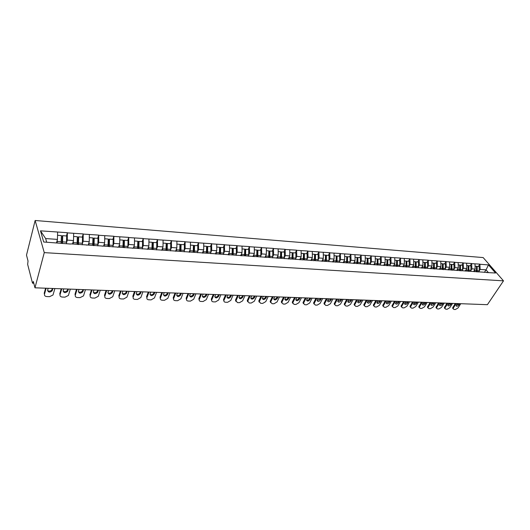 <?xml version="1.0" encoding="UTF-8"?>
<svg xmlns="http://www.w3.org/2000/svg" width="530" height="530" viewBox="0 0 530 530"><rect width="100%" height="100%" fill="white"/><g stroke="black" fill="none" stroke-linecap="round" stroke-linejoin="round"><path stroke-width="0.79" d="M33.814 283.338L32.429 282.921L27.659 264.404L28.03 261.018L26.5 255.115L35.139 220.493L483.161 257.573L503.5 280.847L44.268 252.624L35.139 220.493M56.505 242.886L57.459 239.394L45.64 238.56L40.485 230.841L43.692 242.005L70.589 244.038M40.485 230.841L67.363 232.703L66.455 235.956M66.475 242.998L67.29 240.097L67.363 232.703M67.423 232.889L83.21 233.915L82.263 237.122M82.329 244.012L83.15 241.223L83.21 233.915M83.27 234.094L98.706 235.095L97.732 238.268M97.838 245.019L98.673 242.329L98.706 235.095M98.779 235.274L113.877 236.248L112.877 239.388M113.016 246.013L113.857 243.409L113.877 236.248M113.95 236.433L128.724 237.38L127.697 240.481M127.876 246.993L128.724 244.463L128.724 237.38M128.797 237.559L143.266 238.487L142.206 241.554M142.424 247.954L143.272 245.496L143.266 238.487M143.339 238.666L157.496 239.573L156.416 242.601M156.668 248.901L157.523 246.51L157.496 239.573M157.576 239.745L171.442 240.633L170.335 243.634M170.614 249.835L171.481 247.503L171.442 240.633M171.521 240.805L185.102 241.673L183.97 244.641M184.281 250.75L185.156 248.471L185.102 241.673M185.189 241.846L198.492 242.694L197.332 245.628M197.677 251.651L198.558 249.425L198.492 242.694M198.578 242.866L211.609 243.694L210.43 246.596M210.801 252.532L211.689 250.359L211.609 243.694M211.695 243.866L224.468 244.674L223.276 247.543M223.667 253.406L224.561 251.273L224.468 244.674M224.561 244.84L237.076 245.635L235.863 248.471M236.287 254.261L237.182 252.174L237.076 245.635M237.168 245.801L249.444 246.576L248.212 249.385M248.656 255.096L249.557 253.048L249.444 246.576M249.537 246.742L261.575 247.497L260.323 250.279M260.793 255.924L261.701 253.916L261.575 247.497M261.668 247.662L273.473 248.404L272.208 251.16M272.698 256.732L273.613 254.758L273.473 248.404M273.573 248.57L285.147 249.292L283.868 252.022M284.378 257.527L285.292 255.593L285.147 249.292M285.246 249.458L296.608 250.167L295.309 252.863M295.839 258.309L296.76 256.407L296.608 250.167M296.707 250.326L307.851 251.021L306.545 253.698M307.095 259.077L308.016 257.202L307.851 251.021M307.956 251.187L318.894 251.863L317.569 254.513M318.139 259.832L319.067 257.991L318.894 251.863M319 252.022L329.733 252.691L328.401 255.308M328.991 260.581L329.918 258.759L329.733 252.691M329.839 252.85L340.386 253.506L339.034 256.096M339.637 261.31L340.571 259.521L340.386 253.506M340.492 253.658L350.84 254.301L349.482 256.871M350.105 262.025L351.039 260.263L350.84 254.301M350.946 254.453L361.115 255.082L359.744 257.626M360.38 262.728L361.321 260.992L361.115 255.082M361.221 255.235L371.205 255.851L369.827 258.368M370.477 263.423L371.424 261.714L371.205 255.851M371.318 256.003L381.123 256.606L379.738 259.104M380.401 264.106L381.348 262.416L381.123 256.606M381.236 256.758L390.875 257.348L389.477 259.826M390.153 264.775L391.1 263.112L390.875 257.348M390.988 257.5L400.455 258.077L399.05 260.528M399.746 265.437L400.693 263.794L400.455 258.077M400.567 258.229L409.875 258.799L408.464 261.224M409.167 266.087L410.121 264.463L409.875 258.799M409.995 258.945L419.144 259.501L417.719 261.913M418.435 266.723L419.389 265.119L419.144 259.501M419.257 259.647L428.253 260.197L426.822 262.582M427.551 267.352L428.505 265.769L428.253 260.197M428.366 260.343L437.21 260.879L435.773 263.244M436.515 267.968L437.469 266.404L437.21 260.879M437.323 261.025L446.022 261.548L444.584 263.894M445.333 268.577L446.286 267.034L446.022 261.548M446.141 261.694L454.694 262.211L453.243 264.536M454.005 269.174L454.959 267.65L454.694 262.211M454.813 262.35L463.22 262.86L461.769 265.166M462.538 269.763L463.498 268.253L463.22 262.86M463.339 262.999L471.62 263.496L470.163 265.782M470.938 270.346L471.899 268.849L471.62 263.496M471.74 263.642L479.882 264.125L478.418 266.391M479.206 270.916L480.16 269.439L479.882 264.125M480.001 264.265L488.468 264.914L495.537 273.016L486.341 272.519M70.987 243.88L487.037 272.433M72.544 243.985L73.531 240.54L67.29 240.097M73.531 240.54L73.663 233.366M88.238 245.065L89.259 241.66L83.15 241.223M89.259 241.66L89.371 234.558M87.033 244.979L86.622 245.138M103.595 246.119L104.648 242.753L98.673 242.329M104.648 242.753L104.748 235.731M102.727 246.059L102.303 246.211M118.621 247.146L119.707 243.82L113.857 243.409M119.707 243.82L119.793 236.877M118.084 247.112L117.64 247.265M133.335 248.159L134.448 244.867L128.724 244.463M134.448 244.867L134.521 237.996M133.109 248.139L132.646 248.292M147.724 249.179L148.884 245.894L143.272 245.496M148.884 245.894L148.943 239.09M147.81 249.153L147.34 249.299M161.789 250.259L163.015 246.9L157.523 246.51M163.015 246.9L163.068 240.163M162.207 250.14L161.723 250.279M175.602 251.233L176.861 247.881L171.481 247.503M176.861 247.881L176.901 241.216M176.304 251.107L175.801 251.246M189.144 252.161L190.429 248.848L185.156 248.471M190.429 248.848L190.456 242.25M190.111 252.055L189.594 252.194M202.414 253.068L203.725 249.796L198.558 249.425M203.725 249.796L203.739 243.257M203.633 252.982L203.109 253.115M215.419 253.963L216.75 250.716L211.689 250.359M216.75 250.716L216.757 244.25M216.883 253.89L216.346 254.022M228.172 254.837L229.53 251.624L224.561 251.273M229.53 251.624L229.523 245.218M229.874 254.784L229.324 254.91M240.673 255.692L242.051 252.519L237.182 252.174M242.051 252.519L242.038 246.172M242.601 255.659L242.044 255.785M252.936 256.533L254.334 253.393L249.557 253.048M254.334 253.393L254.307 247.106M255.082 256.513L254.513 256.639M264.967 257.355L266.385 254.248L261.701 253.916M266.385 254.248L266.351 248.02M267.319 257.355L266.742 257.474M276.773 258.163L278.204 255.089L273.613 254.758M278.204 255.089L278.164 248.921M279.323 258.176L278.734 258.296M288.353 258.958L289.804 255.91L285.292 255.593M289.804 255.91L289.751 249.802M291.096 258.985L290.5 259.104M299.722 259.733L301.192 256.719L296.76 256.407M301.192 256.719L301.133 250.663M302.65 259.779L302.047 259.892M310.878 260.502L312.362 257.514L308.016 257.202M312.362 257.514L312.296 251.511M313.985 260.555L313.376 260.674M321.836 261.25L323.333 258.296L319.067 257.991M323.333 258.296L323.26 252.346M325.109 261.323L324.493 261.436M332.595 261.986L334.105 259.057L329.918 258.759M334.105 259.057L334.026 253.168M336.033 262.072L335.41 262.178M343.162 262.714L344.692 259.813L340.571 259.521M344.692 259.813L344.599 253.969M350.038 263.032L350.138 256.918L347.574 256.725L346.832 256.818L346.739 262.807L346.123 262.913M353.543 263.423L355.08 260.548L351.039 260.263M355.08 260.548L354.987 254.758M357.286 263.529L356.65 263.635M363.739 264.119L365.289 261.277L361.321 260.992M365.289 261.277L365.19 255.54M367.628 264.238L366.985 264.344M373.763 264.808L375.326 261.986L371.424 261.714M375.326 261.986L375.22 256.301M377.791 264.934L377.141 265.04L377.227 259.057L380.421 259.157L380.401 263.993L377.969 263.821L377.989 258.971M383.614 265.484L385.184 262.688L381.348 262.416M385.184 262.688L385.072 257.05M387.775 265.623L387.119 265.722M393.293 266.146L394.87 263.377L391.1 263.112M394.87 263.377L394.751 257.785M397.579 266.292L396.924 266.391M402.807 266.795L404.397 264.053L400.693 263.794M404.397 264.053L404.271 258.507M407.219 266.954L406.556 267.054M412.161 267.438L413.764 264.722L410.121 264.463M413.764 264.722L413.632 259.223M416.693 267.604L416.024 267.703M421.363 268.067L422.966 265.378L419.389 265.119M422.966 265.378L422.834 259.919M426.007 268.246L425.338 268.339M430.413 268.69L432.023 266.02L428.505 265.769M432.023 266.02L431.89 260.608M435.163 268.876L434.487 268.968M439.31 269.3L440.933 266.65L437.469 266.404M440.933 266.65L440.788 261.283M444.173 269.492L443.491 269.584M448.062 269.896L449.692 267.272L446.286 267.034M449.692 267.272L449.546 261.952M453.031 270.101L452.342 270.194M456.681 270.485L458.317 267.889L454.959 267.65M458.317 267.889L458.165 262.608M461.736 270.697L461.054 270.79M465.188 271.022L466.798 268.491L463.498 268.253M466.798 268.491L466.638 263.251M470.309 271.287L469.62 271.373M473.582 271.506L475.145 269.081L471.899 268.849M475.145 269.081L474.986 263.887M478.742 271.863L478.047 271.95M484.387 272.387L486.043 269.856L480.16 269.439M488.342 272.526L486.043 269.856L488.468 264.914M503.5 280.847L487.388 304.69L34.973 287.81L44.268 252.624M45.64 238.56L46.7 242.21M57.459 239.394L57.598 232.147M34.973 287.81L33.33 281.476L32.999 282.742L33.668 282.768M32.675 283.292L32.999 282.742M377.214 263.648L377.168 258.912L375.267 258.772M357.048 263.569L357.001 262.728M336.292 261.383L336.113 261.721M325.592 260.82L325.374 261.244M460.782 303.697L458 307.963L455.396 309.507L453.985 309.46L452.593 308.149L455.21 303.491M452.885 307.095L453.448 307.811L456.217 303.524M453.448 307.811L453.15 308.864M457.271 303.564L456.118 305.823C456.741 306.578 457.635 306.327 458.814 305.068L459.735 303.657M453.137 308.705L452.593 308.149M456.118 305.558L458.728 303.617M476.47 266.358L479.186 266.451L479.206 270.87L477.179 270.731L477.159 266.298M479.147 271.89L479.206 270.87M477.099 271.89L477.179 270.731M474.376 271.698L474.449 270.161M476.41 271.837L476.47 266.252L475.052 266.146M452.574 303.392L449.804 307.691L447.181 309.248L445.743 309.202L444.332 307.857L446.942 303.18M444.617 306.81L445.18 307.539L447.943 303.22M445.18 307.539L444.889 308.579M449.009 303.259L447.863 305.512C448.486 306.3 449.4 306.055 450.593 304.776L451.514 303.352M444.875 308.433L444.332 307.857M447.863 305.267L450.507 303.312M468.169 265.749L470.925 265.841L470.938 270.293L468.878 270.154L468.865 265.689M470.878 271.327L470.938 270.293M468.798 271.32L468.878 270.154M466.029 271.128L466.108 269.571M468.103 271.274L468.162 265.636L466.711 265.53M444.239 303.081L441.477 307.413L438.833 308.983L437.376 308.937L435.938 307.559L438.535 302.868M436.223 306.526L436.78 307.261L439.529 302.902M436.78 307.261L436.495 308.288M440.615 302.941L439.483 305.2C440.112 306.015 441.033 305.77 442.245 304.472L443.159 303.041M436.481 308.155L435.938 307.559M439.476 304.969L442.159 303.001M459.729 265.126L462.524 265.219L462.538 269.71L460.444 269.565L460.431 265.066M462.478 270.75L462.538 269.71M460.371 270.744L460.444 269.565M457.556 270.545L457.628 268.975M459.662 270.691L459.722 265.013L458.231 264.901M435.773 302.762L433.023 307.135L430.36 308.712L428.876 308.665L427.418 307.248L430.002 302.55M427.697 306.241L428.253 306.976L430.989 302.584M428.253 306.976L427.968 307.983M432.089 302.623L430.963 304.882C431.599 305.724 432.533 305.492 433.765 304.167L434.673 302.723M427.962 307.87L427.418 307.248M430.963 304.664L433.686 302.683M451.149 264.496L453.991 264.589L454.005 269.114L451.878 268.968L451.865 264.43M453.945 270.161L454.005 269.114M451.798 270.154L451.878 268.968M448.936 269.956L449.016 268.365M451.076 270.108L451.149 264.377L449.612 264.265M427.167 302.445L424.437 306.85L421.748 308.44L420.244 308.394L418.76 306.936L421.33 302.226M419.038 305.949L419.588 306.685L422.311 302.259M419.588 306.685L419.309 307.678M423.43 302.305L422.311 304.558C422.947 305.432 423.894 305.2 425.153 303.862L426.054 302.398M419.303 307.585L418.76 306.936M422.311 304.352L424.603 303.12L425.067 302.365M442.431 263.86L445.326 263.947L445.333 268.511L443.166 268.365L443.159 263.788M445.266 269.565L445.333 268.511M443.087 269.558L443.166 268.365M440.185 269.359L440.258 267.749M442.358 269.505L442.431 263.735L440.854 263.622M418.428 302.113L415.705 306.559L412.996 308.162L411.472 308.115L409.968 306.625L412.512 301.895M410.24 305.651L410.783 306.393L413.493 301.934M410.783 306.393L410.505 307.367M414.632 301.974L413.519 304.227C414.162 305.134 415.123 304.909 416.401 303.544L417.296 302.073M410.505 307.294L409.968 306.625M413.519 304.041L415.851 302.802L416.315 302.04M433.567 263.205L436.508 263.297L436.515 267.902L434.315 267.749L434.315 263.138M436.455 268.962L436.515 267.902M434.236 268.948L434.315 267.749M431.281 268.75L431.36 267.12M433.494 268.902L433.567 263.079L431.95 262.959M409.544 301.782L406.841 306.267L404.105 307.884L402.555 307.837L401.025 306.3L403.562 301.563M401.296 305.346L401.833 306.095L404.529 301.596M401.833 306.095L401.568 307.049M405.688 301.643L404.582 303.889C405.231 304.829 406.205 304.611 407.504 303.226L408.398 301.742M401.561 306.996L401.025 306.3M404.582 303.716L406.96 302.478L407.424 301.702M424.557 262.549L427.551 262.635L427.551 267.272L425.312 267.12L425.318 262.469M427.485 268.346L427.551 267.272M425.232 268.332L425.312 267.12M422.231 268.127L422.311 266.477M424.477 268.279L424.557 262.416L422.894 262.29M400.521 301.451L397.831 305.962L395.075 307.599L393.499 307.546L391.942 305.969L394.459 301.219M392.207 305.041L392.737 305.797L395.42 301.259M392.737 305.797L392.478 306.724M396.599 301.298L395.499 303.544C396.155 304.525 397.142 304.313 398.461 302.902L399.355 301.404M392.472 306.691L391.942 305.969M395.506 303.392L397.924 302.146L398.388 301.371M415.401 261.873L418.442 261.966L418.435 266.643L416.163 266.484L416.169 261.793M418.375 267.723L418.435 266.643M416.083 267.696L416.163 266.484M413.029 267.498L413.108 265.828M415.315 267.657L415.401 261.74L413.692 261.615M406 267.014L406.086 261.191L409.173 261.277L409.167 265.994L406.861 265.835L406.868 261.111M391.345 301.106L388.669 305.664L385.893 307.307L384.29 307.254L382.713 305.631L385.204 300.874M382.965 304.724L383.495 305.492L386.165 300.914M383.495 305.492L383.236 306.393M387.357 300.954L386.271 303.193C386.926 304.213 387.927 304.001 389.272 302.57L390.159 301.06M383.236 306.386L382.713 305.631M386.271 303.061L388.742 301.808L389.199 301.027M409.107 267.087L409.167 265.994M406.782 267.021L406.861 265.835M403.668 266.855L403.754 265.166M405.993 267.014L406.086 261.052L404.33 260.919M396.539 266.371L396.632 260.488L399.752 260.581L399.746 265.338L397.394 265.172L397.407 260.409M382.017 300.755L379.361 305.353L376.558 307.009L374.929 306.963L373.325 305.287L375.796 300.523M373.577 304.406L374.1 305.181L376.75 300.563M374.1 305.181L373.849 306.055M377.963 300.609L376.89 302.835C377.546 303.895 378.559 303.697 379.93 302.232L380.812 300.715M373.849 306.068L373.325 305.287M376.89 302.723L379.4 301.471L379.858 300.676M399.68 266.438L399.746 265.338M397.321 266.332L397.394 265.172M394.154 266.206L394.234 264.496M396.519 266.365L396.606 260.349L394.804 260.217M386.92 265.709L387.013 259.779L390.173 259.872L390.159 264.669L387.768 264.503L387.781 259.7M372.537 300.404L369.894 305.035L367.071 306.711L365.408 306.658L363.779 304.935L366.237 300.165M364.024 304.087L364.547 304.863L367.177 300.205M364.547 304.863L364.302 305.711M368.416 300.252L367.35 302.471C368.005 303.571 369.039 303.379 370.437 301.895L371.311 300.358M364.302 305.75L363.779 304.935M367.35 302.378L369.907 301.119L370.364 300.325M390.093 265.782L390.159 264.669M387.702 265.629L387.768 264.503M384.469 265.543L384.555 263.808M386.874 265.709L386.973 259.64L385.118 259.501M362.891 300.046L360.267 304.717L357.419 306.406L355.736 306.353L354.08 304.578L356.511 299.808M354.318 303.756L354.828 304.538L357.445 299.841M354.828 304.538L354.59 305.36M358.704 299.887L357.651 302.093C358.307 303.24 359.353 303.054 360.778 301.543L361.645 300M354.596 305.426L354.08 304.578M357.651 302.027L360.261 300.768L360.705 299.96M380.341 265.113L380.401 263.993M377.91 264.947L377.969 263.821M374.617 264.868L374.703 263.112M377.068 265.033L377.148 263.768L374.697 263.596M367.177 264.311L367.277 258.329L370.503 258.421L370.483 263.304L368.005 263.132L368.025 258.236M353.086 299.675L350.482 304.392L347.607 306.095L345.891 306.042L344.208 304.213L346.62 299.437M344.44 303.425L344.95 304.213L347.548 299.47M344.95 304.213L344.719 305.002M348.826 299.516L347.779 301.716C348.442 302.902 349.502 302.729 350.959 301.192L351.821 299.629M344.725 305.094L344.208 304.213M347.786 301.669L350.443 300.411L350.886 299.596M370.417 264.43L370.483 263.304M367.939 264.258L368.005 263.132M364.594 264.178L364.68 262.403M367.085 264.324L367.191 258.176L365.236 258.031M343.115 299.304L340.525 304.061L337.63 305.777L335.887 305.724L334.178 303.836L336.557 299.059M334.397 303.081L334.9 303.875L337.477 299.092M334.9 303.875L334.675 304.631M338.776 299.145L337.743 301.331C338.405 302.564 339.478 302.398 340.969 300.835L341.824 299.258M334.682 304.757L334.178 303.836M337.749 301.305L340.459 300.04L340.903 299.225M357.114 262.502L357.141 257.58L357.889 257.487L360.407 257.673L360.38 262.602L357.863 262.423L357.889 257.487M360.32 263.735L360.38 262.602M357.796 263.562L357.863 262.423M354.391 263.483L354.477 261.674M356.935 263.589L357.034 257.428L355.027 257.275M332.966 298.927L330.402 303.73L327.48 305.459L325.705 305.399L323.969 303.458L326.321 298.681M324.181 302.736L324.678 303.538L327.229 298.715M324.678 303.538L324.466 304.26M328.554 298.761L327.533 300.934C328.196 302.219 329.289 302.06 330.806 300.47L331.654 298.88M324.466 304.406L323.969 303.458M327.533 300.934L330.303 299.669L330.74 298.847M347.475 262.853L347.574 256.725M344.01 262.767L344.096 260.939M346.6 262.834L346.706 256.666L344.639 256.513M336.239 262.085L336.338 256.043L339.677 256.142L339.644 261.157L337.034 260.972L337.067 255.95M322.644 298.542L320.1 303.385L317.152 305.134L315.343 305.075L313.581 303.067L315.906 298.291M313.786 302.385L314.277 303.193L316.808 298.324M314.277 303.193L314.071 303.875M318.152 298.377L317.152 300.53C317.808 301.861 318.914 301.716 320.464 300.099L321.306 298.489M314.071 304.054L313.581 303.067M317.145 300.556L319.968 299.291L320.405 298.456M339.578 262.31L339.644 261.157M336.967 262.131L337.034 260.972M333.436 262.045L333.522 260.19M336.08 262.072L336.186 255.884L334.066 255.732M325.546 261.35L325.652 255.255L329.031 255.354L328.991 260.416L326.334 260.23L326.374 255.162M312.137 298.151L309.619 303.041L306.645 304.796L304.803 304.743L303.008 302.67L305.306 297.893M303.206 302.027L303.69 302.842L306.194 297.926M303.69 302.842L303.498 303.485M307.566 297.979L306.578 300.119C307.234 301.504 308.361 301.371 309.944 299.715L310.772 298.099M303.491 303.697L303.008 302.67M306.578 300.172C307.698 300.45 308.659 300.033 309.454 298.907L309.884 298.065M328.925 261.581L328.991 260.416M326.268 261.396L326.334 260.23M322.671 261.31L322.763 259.428M325.367 261.336L325.473 255.096L323.293 254.937M314.654 260.601L314.767 254.453L318.192 254.559L318.146 259.66L315.436 259.468L315.482 254.354M301.444 297.754L298.953 302.683L295.945 304.459L294.077 304.399L292.255 302.266L294.521 297.496M292.441 301.663L292.918 302.484L295.395 297.522M292.918 302.484L292.732 303.087M296.793 297.575L295.82 299.702C296.475 301.133 297.615 301.014 299.231 299.331L300.06 297.701M292.726 303.332L292.255 302.266M295.813 299.775C296.966 300.086 297.946 299.662 298.748 298.516L299.178 297.668M318.079 260.839L318.146 259.66M315.37 260.654L315.436 259.468M311.713 260.555L311.799 258.647M314.456 260.588L314.568 254.287L312.329 254.122M299.848 259.746L299.881 259.402M303.571 259.839L303.683 253.638L307.148 253.737L307.095 258.892L304.339 258.7L304.392 253.539M290.559 297.343L288.095 302.325L285.06 304.114L283.159 304.054L281.304 301.848L283.537 297.085M281.483 301.292L281.953 302.12L284.405 297.118M281.953 302.12L281.774 302.676M285.822 297.171L284.868 299.271C285.524 300.762 286.677 300.649 288.333 298.94L289.148 297.29M281.768 302.955L281.304 301.848M284.862 299.37C286.041 299.708 287.035 299.291 287.856 298.118L288.28 297.257M307.029 260.078L307.095 258.892M304.273 259.892L304.339 258.7M300.55 259.793L300.636 257.852M303.339 259.826L303.458 253.466L301.159 253.3M288.479 258.965L288.519 258.607M292.275 259.064L292.394 252.803L295.899 252.909L295.846 258.103L293.037 257.911L293.097 252.704M279.476 296.933L277.038 301.954L273.983 303.763L272.042 303.703L270.161 301.424L272.36 296.668M270.327 300.914L270.79 301.749L273.208 296.694M270.79 301.749L270.625 302.259M274.659 296.754L273.725 298.834C274.368 300.377 275.54 300.285 277.236 298.542L278.045 296.88M270.611 302.57L270.161 301.424M273.712 298.966C274.911 299.331 275.931 298.913 276.766 297.714L277.183 296.846M295.76 259.462L295.846 258.103M292.971 259.117L293.037 257.911M289.175 259.011L289.267 257.043M292.017 259.051L292.143 252.631L289.777 252.459M276.905 258.17L276.945 257.792M280.767 258.276L280.893 251.955L284.444 252.061L284.385 257.308L281.523 257.11L281.582 251.849M268.193 296.508L265.788 301.583L262.701 303.405L260.727 303.345L258.812 300.994L260.972 296.243M258.965 300.53L259.422 301.371L261.813 296.27M259.422 301.371L259.269 301.835M263.284 296.33L262.37 298.383C263.012 299.993 264.198 299.907 265.934 298.138L266.736 296.456M259.25 302.18L258.812 300.994M262.357 298.549C263.582 298.94 264.622 298.522 265.477 297.297L265.888 296.422M284.299 258.68L284.385 257.308M281.45 258.322L281.523 257.11M277.587 258.223L277.68 256.215M280.483 258.256L280.615 251.783L278.184 251.598M265.106 257.361L265.146 256.964M269.041 257.474L269.174 251.088L272.771 251.2L272.705 256.493L269.783 256.288L269.856 250.988M256.706 296.084L254.327 301.206L251.213 303.047L249.199 302.981L247.258 300.55L249.378 295.806M247.397 300.139L247.841 300.987L250.206 295.839M247.841 300.987L247.709 301.398M251.704 295.892L250.809 297.933C251.445 299.596 252.651 299.523 254.427 297.721L255.215 296.025M247.676 301.782L247.258 300.55M250.789 298.118C252.048 298.549 253.108 298.132 253.976 296.88L254.387 295.992M272.619 257.878L272.705 256.493M269.717 257.52L269.783 256.288M265.775 257.408L265.868 255.374M268.73 257.447L268.869 250.915L266.365 250.73M253.082 256.54L253.121 256.116M257.09 256.652L257.229 250.206L260.873 250.319L260.8 255.665L257.825 255.46L257.898 250.1M244.999 295.647L242.654 300.815L239.507 302.676L237.46 302.61L235.492 300.099L237.566 295.369M235.611 299.741L236.049 300.596L238.374 295.395M236.049 300.596L235.929 300.954M239.904 295.455L239.037 297.462C239.659 299.192 240.885 299.139 242.707 297.303L243.482 295.588M235.89 301.378L235.492 300.099M239.01 297.681C240.295 298.145 241.375 297.734 242.263 296.449L242.667 295.555M260.714 257.063L260.8 255.665M257.759 256.699L257.825 255.46M253.737 256.586L253.837 254.513M256.752 256.626L256.891 250.027L254.32 249.835M240.819 255.698L240.865 255.248M244.913 255.818L245.059 249.312L248.742 249.425L248.663 254.817L245.635 254.612L245.715 249.199M233.074 295.197L230.762 300.424L227.589 302.299L225.502 302.232C224.296 302.113 223.773 301.537 223.932 300.503L223.501 299.635L225.528 294.918M223.607 299.331L224.038 300.199L226.33 294.945M227.887 295.005L227.039 296.992C227.655 298.781 228.9 298.741 230.769 296.873L231.531 295.144M223.885 300.96L223.501 299.635M227.006 297.237C228.317 297.734 229.43 297.323 230.331 296.012L230.729 295.111M248.577 256.235L248.663 254.817M245.562 255.857L245.635 254.612M241.468 255.745L241.567 253.631M244.535 255.791L244.688 249.126L242.044 248.928M228.324 254.844L228.364 254.367M232.491 254.963L232.644 248.398L236.38 248.51L236.294 253.956L233.2 253.744L233.286 248.285M220.924 294.746L218.651 300.02L215.445 301.915L213.318 301.848C212.06 301.716 211.523 301.119 211.708 300.04L211.285 299.172L213.265 294.461M211.371 298.92L211.795 299.794L214.047 294.488M215.637 294.548L214.816 296.508C215.425 298.357 216.684 298.33 218.598 296.436L219.354 294.687M211.649 300.536L211.285 299.172M214.776 296.787C216.121 297.317 217.254 296.913 218.174 295.568L218.565 294.66M236.208 255.387L236.294 253.956M233.134 255.01L233.2 253.744M228.96 254.89L229.059 252.737M232.087 254.937L232.246 248.206L229.523 248.007M215.577 253.969L215.624 253.466M219.831 254.095L219.99 247.464L223.773 247.583L223.68 253.082L220.526 252.863L220.619 247.344M208.542 294.282L206.302 299.609L203.069 301.524L200.903 301.451C199.585 301.318 199.035 300.689 199.247 299.569L198.836 298.688L200.771 293.991M198.909 298.496L199.32 299.377L201.532 294.024M203.156 294.084L202.361 296.012C202.957 297.926 204.235 297.92 206.203 295.992L206.939 294.223M199.181 300.099L198.836 298.688M202.308 296.316C203.686 296.893 204.845 296.489 205.786 295.111L206.17 294.196M223.594 254.519L223.68 253.082M220.453 254.135L220.526 252.863M216.2 254.016L216.3 251.816M219.387 254.062L219.552 247.272L216.757 247.06M202.573 253.082L202.626 252.538M206.912 253.207L207.078 246.51L210.913 246.629L210.814 252.187L207.601 251.962L207.7 246.39M195.921 293.812L193.722 299.192L190.456 301.119L188.249 301.053C186.871 300.907 186.308 300.252 186.553 299.086L186.156 298.198L188.031 293.521M186.202 298.065L186.6 298.953L188.779 293.547M190.429 293.607L189.667 295.508C190.25 297.489 191.549 297.496 193.563 295.535L194.285 293.752M186.467 299.655L186.156 298.198M189.601 295.846C191.012 296.456 192.198 296.058 193.152 294.654L193.529 293.726M210.721 253.638L210.814 252.187M207.528 253.247L207.601 251.962M203.189 253.095L203.288 250.882M206.435 253.174L206.607 246.311L203.732 246.099M189.309 252.174L189.362 251.598M193.735 252.3L193.907 245.536L197.796 245.662L197.69 251.273L194.411 251.041L194.517 245.416M183.055 293.335L180.896 298.768L177.596 300.715L175.344 300.642C173.913 300.483 173.33 299.801 173.608 298.595L173.217 297.701L175.039 293.037M173.244 297.628L173.635 298.522L175.774 293.063M177.451 293.123L176.722 294.991C177.292 297.045 178.61 297.072 180.677 295.071L181.386 293.269M173.515 299.198L173.217 297.701M176.649 295.362C178.093 296.012 179.299 295.621 180.279 294.176L180.65 293.242M197.597 252.737L197.69 251.273M194.338 252.346L194.411 251.041M189.919 252.108L190.012 249.928M193.225 252.267L193.404 245.337L190.442 245.118M175.774 251.246L175.827 250.63M180.293 251.379L180.472 244.549L184.407 244.674L184.294 250.339L180.949 250.107L181.061 244.423M169.938 292.845L167.818 298.33L164.486 300.298L162.193 300.225C160.696 300.06 160.1 299.344 160.411 298.099L162.505 292.567M160.298 298.735L160.034 297.191L160.418 298.085L160.034 297.191L161.796 292.54M164.22 292.633L163.525 294.468C164.081 296.588 165.42 296.628 167.54 294.601L168.235 292.779M163.439 294.865C164.916 295.561 166.155 295.17 167.155 293.7L167.513 292.752M184.208 251.823L184.294 250.339M180.876 251.419L180.949 250.107M176.371 251.114L176.464 248.948M179.743 251.346L179.928 244.343L176.887 244.118M161.968 250.206L162.014 249.643M166.572 250.438L166.758 243.535L170.753 243.661L170.633 249.385L167.215 249.146L167.334 243.409M156.555 292.341L154.475 297.906L151.116 299.874L148.778 299.801C147.241 299.629 146.624 298.907 146.929 297.641L148.976 292.063M150.725 292.129L150.05 293.971C150.619 296.118 151.984 296.171 154.131 294.137L154.82 292.282M146.929 297.641L146.565 296.727L148.287 292.037M149.964 294.355C151.461 295.097 152.726 294.726 153.76 293.229L154.117 292.255M170.541 250.889L170.633 249.385M167.142 250.478L167.215 249.146M162.544 250.16L162.637 247.941M165.983 250.398L166.181 243.323L163.048 243.091M147.877 249.153L147.916 248.63M152.567 249.478L152.766 242.501L156.807 242.634L156.681 248.418L153.197 248.173L153.322 242.376M142.908 291.838L140.847 297.522L137.482 299.443L135.097 299.37C133.527 299.192 132.891 298.463 133.176 297.184L135.177 291.546M136.959 291.613L136.296 293.474C136.879 295.627 138.264 295.7 140.443 293.7L141.139 291.772M133.176 297.184L132.825 296.263L134.501 291.52M136.217 293.839C137.714 294.627 139.006 294.269 140.079 292.779L140.457 291.745M156.589 249.928L156.681 248.418M153.124 249.517L153.197 248.173M148.426 249.193L148.526 246.914M151.938 249.431L152.143 242.29L148.917 242.051M133.48 248.166L133.52 247.596M138.264 248.497L138.476 241.448L142.577 241.581L142.438 247.424L138.88 247.179L139.019 241.316M128.982 291.315L126.948 297.125L123.57 299.006L121.138 298.927C119.535 298.748 118.872 298.012 119.144 296.714L121.092 291.023M122.914 291.089L122.264 292.971C122.861 295.13 124.258 295.223 126.471 293.249L127.174 291.248M119.144 296.714L118.806 295.786L120.443 290.996M122.191 293.309C123.689 294.137 125.001 293.812 126.127 292.322L126.511 291.222M142.351 248.954L142.438 247.424M138.807 248.53L138.88 247.179M134.011 248.206L134.11 245.867M137.601 248.451L137.813 241.23L134.487 240.984M118.78 247.159L118.819 246.529M123.662 247.497L123.881 240.375L124.404 240.236L128.041 240.507L127.896 246.41L124.258 246.159L124.404 240.236M114.772 290.784L112.757 296.721L109.379 298.556L106.888 298.476C105.251 298.297 104.562 297.549 104.821 296.243L106.716 290.486M108.577 290.553L107.948 292.454C108.551 294.62 109.975 294.733 112.221 292.792L112.923 290.718M104.821 296.243L104.496 295.303L106.086 290.46M107.882 292.765C109.379 293.64 110.71 293.342 111.89 291.858L112.287 290.692M127.809 247.96L127.896 246.41M124.172 247.709L124.258 246.159M119.29 247.192L119.396 244.787M122.953 247.444L123.179 240.15L119.753 239.898M103.754 246.125L103.807 245.436M108.749 246.47L108.975 239.275L109.485 239.136L113.195 239.408L113.042 245.377L109.326 245.118L109.485 239.136M100.263 290.241L98.282 296.31L94.89 298.099L92.353 298.019C90.676 297.834 89.961 297.078 90.206 295.753L92.041 289.936M93.943 290.009L93.333 291.931C93.949 294.104 95.393 294.229 97.672 292.322L98.381 290.175M90.206 295.753L89.895 294.806L91.438 289.917M93.273 292.209C94.764 293.13 96.129 292.858 97.354 291.381L97.765 290.148M112.95 246.94L113.042 245.377M109.24 246.689L109.326 245.118M104.251 246.159L104.357 243.681M107.994 246.417L108.226 239.043L104.701 238.785M88.411 245.072L88.464 244.317M93.499 245.609L93.75 238.149L98.03 238.288L97.871 244.323L94.075 244.058L94.234 238.01M85.456 289.691L83.502 295.886L80.103 297.628L77.513 297.549C75.797 297.363 75.055 296.601 75.28 295.263L77.062 289.38M78.996 289.453L78.407 291.394C79.036 293.574 80.507 293.719 82.819 291.844L83.535 289.618M75.28 295.263L74.988 294.302L76.479 289.353M78.354 291.639C79.851 292.613 81.236 292.361 82.514 290.89L82.945 289.599M97.778 245.9L97.871 244.323M93.982 245.642L94.075 244.058M88.888 245.105L88.994 242.541M92.71 245.37L92.949 237.917L89.325 237.645M72.729 243.999L72.782 243.157M77.923 244.542L78.188 237.003L78.659 236.857L82.534 237.142L82.362 243.244L78.48 242.972L78.659 236.857M70.331 289.128L68.403 295.455L64.998 297.151L62.355 297.065C60.605 296.88 59.837 296.111 60.042 294.753L61.758 288.81M63.739 288.883L63.169 290.851C63.812 293.03 65.309 293.196 67.648 291.354L68.37 289.055M60.042 294.753L59.764 293.786L61.202 288.784M63.123 291.056C64.614 292.076 66.031 291.858 67.363 290.387L67.807 289.035M82.269 244.84L82.362 243.244M78.387 244.575L78.48 242.972M73.18 244.032L73.292 241.369M77.088 244.297L77.34 236.764L73.604 236.486M56.697 242.899L56.756 241.971M62.01 243.449L62.282 235.83L62.732 235.684L66.694 235.976L66.508 242.137L62.547 241.865L62.732 235.684M54.888 288.552L52.993 295.011L49.581 296.661L46.879 296.575C45.09 296.389 44.288 295.607 44.48 294.236L46.13 288.227M48.151 288.3L47.601 290.288C48.263 292.474 49.78 292.659 52.159 290.851L52.881 288.479M44.48 294.236L44.215 293.262L45.6 288.207M47.567 290.46C49.058 291.533 50.496 291.334 51.887 289.877L52.344 288.459M66.416 243.754L66.508 242.137M62.454 243.482L62.547 241.865M57.127 242.925L57.247 240.163M61.109 243.389L61.387 235.585L57.538 235.3M476.49 270.684L474.449 270.538M458.814 305.068L458.251 304.352M468.182 270.101L466.108 269.962M450.593 304.776L450.036 304.054M459.735 269.518L457.635 269.373M442.245 304.472L441.689 303.75M451.156 268.922L449.016 268.77M433.765 304.167L433.209 303.438M442.437 268.312L440.264 268.16M425.153 303.862L424.603 303.12M433.573 267.696L431.36 267.537M416.401 303.544L415.851 302.802M424.557 267.067L422.311 266.908M407.504 303.226L406.96 302.478M415.394 266.431L413.108 266.272M398.461 302.902L397.924 302.146M406.073 265.782L403.754 265.616M389.272 302.57L388.742 301.808M396.599 265.119L394.234 264.954M379.93 302.232L379.4 301.471M386.953 264.45L384.548 264.284M370.437 301.895L369.907 301.119M360.778 301.543L360.261 300.768M367.164 263.072L364.673 262.9M350.959 301.192L350.443 300.411M357.008 262.363L354.477 262.184M340.969 300.835L340.459 300.04M350.105 261.886L347.541 261.707M346.673 261.641L344.089 261.462M330.806 300.47L330.303 299.669M336.146 260.912L333.522 260.727M320.464 300.099L319.968 299.291M325.433 260.164L322.757 259.978M309.944 299.715L309.454 298.907M314.522 259.409L311.799 259.216M299.231 299.331L298.748 298.516M303.405 258.633L300.629 258.441M288.333 298.94L287.856 298.118M292.083 257.845L289.261 257.646M277.236 298.542L276.766 297.714M280.549 257.043L277.674 256.838M265.934 298.138L265.477 297.297M268.796 256.222L265.861 256.017M254.427 297.721L253.976 296.88M256.818 255.387L253.824 255.182M242.707 297.303L242.263 296.449M244.608 254.539L241.554 254.327M230.769 296.873L230.331 296.012M232.153 253.671L229.046 253.453M218.598 296.436L218.174 295.568M219.46 252.79L216.286 252.565M206.203 295.992L205.786 295.111M206.508 251.882L203.275 251.657M193.563 295.535L193.152 294.654M193.298 250.968L189.998 250.736M180.677 295.071L180.279 294.176M179.816 250.027L176.444 249.796M167.54 294.601L167.155 293.7M166.056 249.067L162.617 248.828M154.137 294.117L153.766 293.209L154.131 294.137M152.011 248.093L148.499 247.848M140.47 293.627L140.105 292.712M137.674 247.093L134.09 246.841M126.524 293.123L126.173 292.202M123.026 246.072L119.369 245.821M112.294 292.613L111.956 291.679M108.067 245.032L104.33 244.774M97.765 292.09L97.447 291.149M92.783 243.966L88.96 243.701M82.938 291.56L82.634 290.606M77.168 242.879L73.259 242.607M67.794 291.016L67.502 290.049M61.202 241.766L57.207 241.488M52.331 290.46L52.053 289.486M140.443 293.7L140.079 292.779M126.471 293.249L126.127 292.322M112.221 292.792L111.89 291.858M97.672 292.322L97.354 291.381M82.819 291.844L82.514 290.89M67.648 291.354L67.363 290.387M52.159 290.851L51.887 289.877"/></g></svg>
